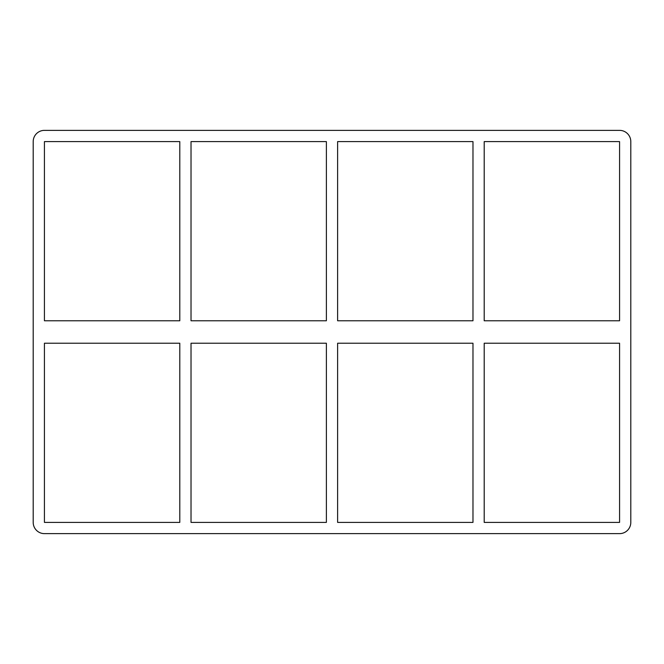 <?xml version="1.0" encoding="UTF-8"?>
<svg xmlns="http://www.w3.org/2000/svg" width="664" height="664" viewBox="0 0 664 664"><rect width="100%" height="100%" fill="white"/><g stroke="black" fill="none" stroke-linecap="round" stroke-linejoin="round"><path stroke-width="1" d="M472.976 343.23L472.976 522.402L337.619 522.402L337.619 343.23L472.976 343.23M472.976 141.598L472.976 320.77L337.619 320.77L337.619 141.598L472.976 141.598M484.205 522.402L484.205 343.23L619.57 343.23L619.57 522.402L484.205 522.402M484.205 320.77L484.205 141.598L619.57 141.598L619.57 320.77L484.205 320.77M326.381 343.23L326.381 522.402L191.024 522.402L191.024 343.23L326.381 343.23M326.381 141.598L326.381 320.77L191.024 320.77L191.024 141.598L326.381 141.598M33.2 141.598A11.23 11.23 0 0 1 44.43 130.368L619.57 130.368A11.23 11.23 0 0 1 630.8 141.598L630.8 522.402A11.23 11.23 0 0 1 619.57 533.632L44.43 533.632A11.23 11.23 0 0 1 33.2 522.402L33.2 141.598M44.43 343.23L179.795 343.23L179.795 522.402L44.43 522.402L44.43 343.23M44.43 320.77L44.43 141.598L179.795 141.598L179.795 320.77L44.43 320.77"/></g></svg>
